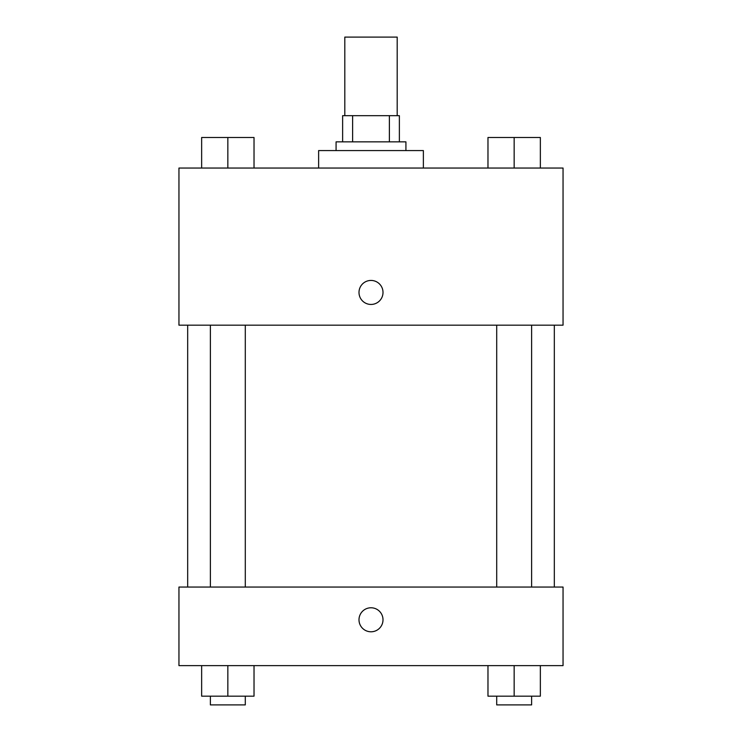 <?xml version="1.0" encoding="UTF-8"?>
<svg xmlns="http://www.w3.org/2000/svg" width="742" height="742" viewBox="0 0 742 742"><rect width="100%" height="100%" fill="white"/><g stroke="black" fill="none" stroke-linecap="round" stroke-linejoin="round"><path stroke-width="1.11" d="M397.193 115.669L397.193 37.1L344.807 37.1L344.807 115.669M352.626 141.852L352.626 115.669L342.628 115.669L342.628 141.852L342.628 115.669M352.626 115.669L399.372 115.669L399.372 141.852M389.374 141.852L389.374 115.669M336.08 150.58L336.08 141.852L405.92 141.852L405.92 150.58M423.376 168.044L423.376 150.58L318.624 150.58L318.624 168.044M178.952 168.044L563.048 168.044L563.048 325.172L178.952 325.172L178.952 168.044M358.998 292.441A12.002 12.002 0 0 1 377.001 282.043A12.002 12.002 0 0 1 377.001 302.838A12.002 12.002 0 0 1 358.998 292.441M178.952 587.052L563.048 587.052L563.048 665.62L178.952 665.62L178.952 587.052M371 631.785A12.002 12.002 0 0 1 360.603 613.782A12.002 12.002 0 0 1 381.397 613.782A12.002 12.002 0 0 1 371 631.785M487.976 665.62L487.976 696.172L540.352 696.172L540.352 665.62L540.352 696.172M514.16 696.172L514.16 665.62M531.624 696.172L531.624 704.9L496.704 704.9L496.704 696.172M201.648 665.62L201.648 696.172L254.024 696.172L254.024 665.62L254.024 696.172M227.84 696.172L227.84 665.62M245.296 696.172L245.296 704.9L210.376 704.9L210.376 696.172M487.976 168.044L487.976 137.493L540.352 137.493L540.352 168.044L540.352 137.493M514.16 168.044L514.16 137.493M531.624 137.493L496.704 137.493M201.648 168.044L201.648 137.493L254.024 137.493L254.024 168.044L254.024 137.493M227.84 168.044L227.84 137.493M245.296 137.493L210.376 137.493M554.32 587.052L554.32 325.172M187.68 587.052L187.68 325.172M496.704 325.172L496.704 587.052M531.624 325.172L531.624 587.052M245.296 587.052L245.296 325.172M210.376 587.052L210.376 325.172"/></g></svg>
